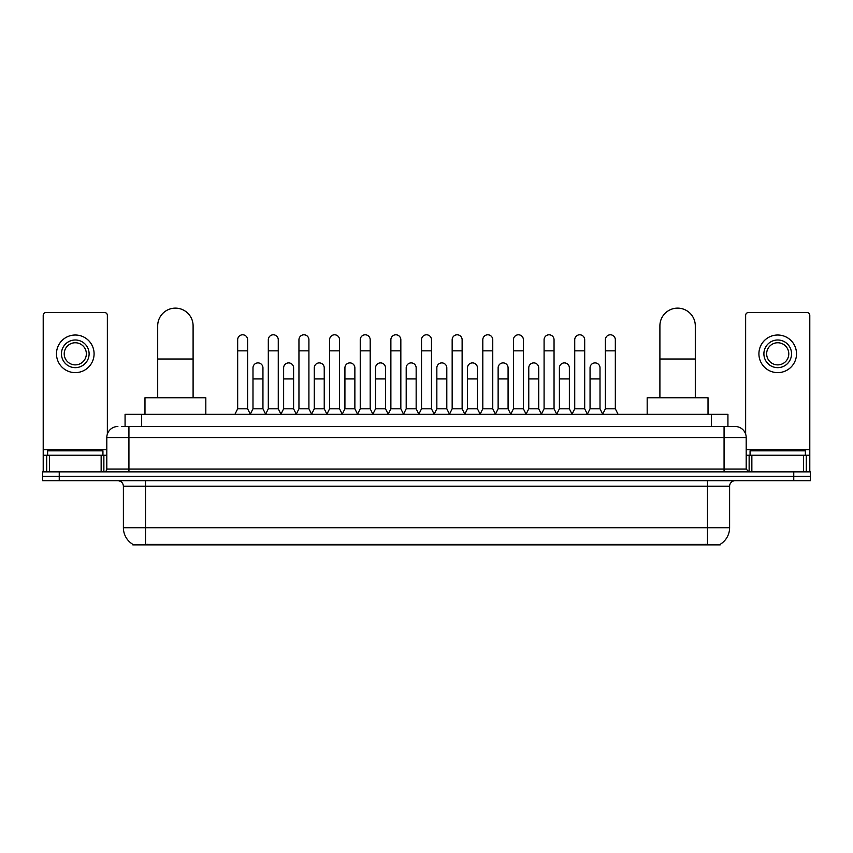 <?xml version="1.0" encoding="UTF-8"?>
<svg xmlns="http://www.w3.org/2000/svg" width="853" height="853" viewBox="0 0 853 853"><rect width="100%" height="100%" fill="white"/><g stroke="black" fill="none" stroke-linecap="round" stroke-linejoin="round"><path stroke-width="1.28" d="M125.071 426.5L125.071 414.334L727.929 414.334L727.929 426.5M720.199 544.321L720.199 544.864L132.801 544.864L132.801 544.321M132.972 544.417A19.363 19.363 0 0 1 123.397 527.719L145.522 527.719L145.522 544.417L707.478 544.417L707.478 527.719L729.603 527.719L729.603 486.231A5.534 5.534 0 0 1 735.126 480.708M123.397 527.719L123.397 486.231C123.077 482.873 121.233 481.028 117.874 480.708M720.028 544.417A19.363 19.363 0 0 0 729.603 527.719M59.241 471.858L810.35 471.858L810.35 476.283L42.65 476.283L42.65 480.708L59.241 480.708L59.241 476.283L42.65 476.283L42.65 471.858L59.241 471.858L59.241 476.283L810.35 476.283L810.35 480.708L59.241 480.708M122 426.5L735.126 426.5A11.057 11.057 0 0 1 746.194 437.557L746.194 469.086L748.955 471.858M121.744 426.5L128.931 426.5L128.931 437.557L106.806 437.557L106.806 469.086A2.762 2.762 0 0 1 104.045 471.858M117.874 426.5A11.057 11.057 0 0 0 106.806 437.557M746.194 437.557L724.069 437.557L724.069 426.5L735.126 426.5M102.936 455.257L102.936 450.832L47.629 450.832L47.629 455.257M101.144 471.858L101.144 455.257L49.421 455.257L49.421 471.858M107.361 434.113L107.361 315.322A2.762 2.762 0 0 0 104.599 312.561L45.966 312.561A2.762 2.762 0 0 0 43.204 315.322L43.204 455.257L49.421 455.257M101.144 455.257L106.806 455.257M43.204 471.858L43.204 455.257M75.288 339.995A13.829 13.829 0 0 0 61.459 353.824A13.829 13.829 0 0 0 75.288 367.654A13.829 13.829 0 0 0 89.107 353.824A13.829 13.829 0 0 0 75.288 339.995M75.288 342.757A11.057 11.057 0 0 0 64.22 353.824A11.057 11.057 0 0 0 75.288 364.881A11.057 11.057 0 0 0 86.345 353.824A11.057 11.057 0 0 0 75.288 342.757M75.288 372.633A18.809 18.809 0 0 0 94.086 353.824A18.809 18.809 0 0 0 75.288 335.016A18.809 18.809 0 0 0 56.479 353.824A18.809 18.809 0 0 0 75.288 372.633M805.371 455.257L805.371 450.832L750.064 450.832L750.064 455.257M157.698 397.743L157.698 325.835A17.7 17.7 0 0 1 175.398 308.136A17.7 17.7 0 0 1 193.098 325.835A17.7 17.7 0 0 0 175.398 308.136M193.098 397.743L193.098 325.835M205.818 414.334L205.818 397.743L144.978 397.743L144.978 414.334M659.902 397.743L659.902 325.835A17.7 17.7 0 0 1 677.602 308.136A17.7 17.7 0 0 1 695.302 325.835A17.7 17.7 0 0 0 677.602 308.136M695.302 397.743L695.302 325.835M708.022 414.334L708.022 397.743L647.182 397.743L647.182 414.334M234.906 414.334L237.667 408.8L247.626 408.8L250.398 414.334M247.626 408.8L247.626 339.771A4.979 4.979 0 0 0 242.647 334.792A4.979 4.979 0 0 1 242.966 334.802M237.667 408.8L237.667 350.839L247.626 350.839M237.667 350.839L237.667 339.771A4.979 4.979 0 0 1 242.647 334.792M265.55 414.334L268.311 408.8L278.27 408.8L281.032 414.334M278.27 408.8L278.27 339.771A4.979 4.979 0 0 0 273.291 334.792A4.979 4.979 0 0 1 273.6 334.802M268.311 408.8L268.311 350.839L278.27 350.839M268.311 350.839L268.311 339.771A4.979 4.979 0 0 1 273.291 334.792M296.194 414.334L298.955 408.8L308.914 408.8L311.676 414.334M308.914 408.8L308.914 339.771A4.979 4.979 0 0 0 303.935 334.792A4.979 4.979 0 0 1 304.244 334.802M298.955 408.8L298.955 350.839L308.914 350.839M298.955 350.839L298.955 339.771A4.979 4.979 0 0 1 303.935 334.792M326.827 414.334L329.599 408.8L339.558 408.8L342.32 414.334M339.558 408.8L339.558 339.771A4.979 4.979 0 0 0 334.579 334.792A4.979 4.979 0 0 1 334.888 334.802M329.599 408.8L329.599 350.839L339.558 350.839M329.599 350.839L329.599 339.771A4.979 4.979 0 0 1 334.579 334.792M357.471 414.334L360.243 408.8L370.191 408.8L372.964 414.334M370.191 408.8L370.191 339.771A4.979 4.979 0 0 0 365.212 334.792A4.979 4.979 0 0 1 365.532 334.802M360.243 408.8L360.243 350.839L370.191 350.839M360.243 350.839L360.243 339.771A4.979 4.979 0 0 1 365.212 334.792M388.115 414.334L390.877 408.8L400.835 408.8L403.597 414.334M400.835 408.8L400.835 339.771A4.979 4.979 0 0 0 395.856 334.792A4.979 4.979 0 0 1 396.176 334.802M390.877 408.8L390.877 350.839L400.835 350.839M390.877 350.839L390.877 339.771A4.979 4.979 0 0 1 395.856 334.792M418.759 414.334L421.521 408.8L431.479 408.8L434.241 414.334M431.479 408.8L431.479 339.771A4.979 4.979 0 0 0 426.5 334.792A4.979 4.979 0 0 1 426.809 334.802M421.521 408.8L421.521 350.839L431.479 350.839M421.521 350.839L421.521 339.771A4.979 4.979 0 0 1 426.5 334.792M449.403 414.334L452.165 408.8L462.123 408.8L464.885 414.334M462.123 408.8L462.123 339.771A4.979 4.979 0 0 0 457.144 334.792A4.979 4.979 0 0 1 457.453 334.802M452.165 408.8L452.165 350.839L462.123 350.839M452.165 350.839L452.165 339.771A4.979 4.979 0 0 1 457.144 334.792M480.036 414.334L482.809 408.8L492.757 408.8L495.529 414.334M492.757 408.8L492.757 339.771A4.979 4.979 0 0 0 487.788 334.792A4.979 4.979 0 0 1 488.097 334.802M482.809 408.8L482.809 350.839L492.757 350.839M482.809 350.839L482.809 339.771A4.979 4.979 0 0 1 487.788 334.792M510.68 414.334L513.442 408.8L523.401 408.8L526.173 414.334M523.401 408.8L523.401 339.771A4.979 4.979 0 0 0 518.421 334.792A4.979 4.979 0 0 1 518.741 334.802M513.442 408.8L513.442 350.839L523.401 350.839M513.442 350.839L513.442 339.771A4.979 4.979 0 0 1 518.421 334.792M541.324 414.334L544.086 408.8L554.045 408.8L556.806 414.334M554.045 408.8L554.045 339.771A4.979 4.979 0 0 0 549.065 334.792A4.979 4.979 0 0 1 549.375 334.802M544.086 408.8L544.086 350.839L554.045 350.839M544.086 350.839L544.086 339.771A4.979 4.979 0 0 1 549.065 334.792M571.968 414.334L574.73 408.8L584.689 408.8L587.45 414.334M584.689 408.8L584.689 339.771A4.979 4.979 0 0 0 579.709 334.792A4.979 4.979 0 0 1 580.019 334.802M574.73 408.8L574.73 350.839L584.689 350.839M574.73 350.839L574.73 339.771A4.979 4.979 0 0 1 579.709 334.792M602.602 414.334L605.374 408.8L615.333 408.8L618.094 414.334M615.333 408.8L615.333 339.771A4.979 4.979 0 0 0 610.353 334.792A4.979 4.979 0 0 1 610.663 334.802M605.374 408.8L605.374 350.839L615.333 350.839M605.374 350.839L605.374 339.771A4.979 4.979 0 0 1 610.353 334.792M250.313 414.163L252.989 408.8L262.948 408.8L265.635 414.163M262.948 408.8L262.948 367.867A4.979 4.979 0 0 0 258.288 362.909A4.979 4.979 0 0 1 262.948 367.867M252.989 408.8L252.989 378.935L262.948 378.935M252.989 378.935L252.989 367.867A4.979 4.979 0 0 1 258.288 362.909M280.957 414.163L283.633 408.8L293.592 408.8L296.268 414.163M293.592 408.8L293.592 367.867A4.979 4.979 0 0 0 288.922 362.909A4.979 4.979 0 0 1 293.592 367.867M283.633 408.8L283.633 378.935L293.592 378.935M283.633 378.935L283.633 367.867A4.979 4.979 0 0 1 288.922 362.909M311.59 414.163L314.277 408.8L324.236 408.8L326.912 414.163M324.236 408.8L324.236 367.867A4.979 4.979 0 0 0 319.566 362.909A4.979 4.979 0 0 1 324.236 367.867M314.277 408.8L314.277 378.935L324.236 378.935M314.277 378.935L314.277 367.867A4.979 4.979 0 0 1 319.566 362.909M342.234 414.163L344.921 408.8L354.869 408.8L357.556 414.163M354.869 408.8L354.869 367.867A4.979 4.979 0 0 0 350.21 362.909A4.979 4.979 0 0 1 354.869 367.867M344.921 408.8L344.921 378.935L354.869 378.935M344.921 378.935L344.921 367.867A4.979 4.979 0 0 1 350.21 362.909M372.878 414.163L375.555 408.8L385.513 408.8L388.2 414.163M385.513 408.8L385.513 367.867A4.979 4.979 0 0 0 380.854 362.909A4.979 4.979 0 0 1 385.513 367.867M375.555 408.8L375.555 378.935L385.513 378.935M375.555 378.935L375.555 367.867A4.979 4.979 0 0 1 380.854 362.909M403.522 414.163L406.199 408.8L416.157 408.8L418.844 414.163M416.157 408.8L416.157 367.867A4.979 4.979 0 0 0 411.487 362.909A4.979 4.979 0 0 1 416.157 367.867M406.199 408.8L406.199 378.935L416.157 378.935M406.199 378.935L406.199 367.867A4.979 4.979 0 0 1 411.487 362.909M434.156 414.163L436.843 408.8L446.801 408.8L449.478 414.163M446.801 408.8L446.801 367.867A4.979 4.979 0 0 0 442.131 362.909A4.979 4.979 0 0 1 446.801 367.867M436.843 408.8L436.843 378.935L446.801 378.935M436.843 378.935L436.843 367.867A4.979 4.979 0 0 1 442.131 362.909M464.8 414.163L467.487 408.8L477.445 408.8L480.122 414.163M477.445 408.8L477.445 367.867A4.979 4.979 0 0 0 472.775 362.909A4.979 4.979 0 0 1 477.445 367.867M467.487 408.8L467.487 378.935L477.445 378.935M467.487 378.935L467.487 367.867A4.979 4.979 0 0 1 472.775 362.909M495.444 414.163L498.131 408.8L508.079 408.8L510.766 414.163M508.079 408.8L508.079 367.867A4.979 4.979 0 0 0 503.419 362.909A4.979 4.979 0 0 1 508.079 367.867M498.131 408.8L498.131 378.935L508.079 378.935M498.131 378.935L498.131 367.867A4.979 4.979 0 0 1 503.419 362.909M526.088 414.163L528.764 408.8L538.723 408.8L541.41 414.163M538.723 408.8L538.723 367.867A4.979 4.979 0 0 0 534.063 362.909A4.979 4.979 0 0 1 538.723 367.867M528.764 408.8L528.764 378.935L538.723 378.935M528.764 378.935L528.764 367.867A4.979 4.979 0 0 1 534.063 362.909M556.732 414.163L559.408 408.8L569.367 408.8L572.043 414.163M569.367 408.8L569.367 367.867A4.979 4.979 0 0 0 564.697 362.909A4.979 4.979 0 0 1 569.367 367.867M559.408 408.8L559.408 378.935L569.367 378.935M559.408 378.935L559.408 367.867A4.979 4.979 0 0 1 564.697 362.909M587.365 414.163L590.052 408.8L600.011 408.8L602.687 414.163M600.011 408.8L600.011 367.867A4.979 4.979 0 0 0 595.341 362.909A4.979 4.979 0 0 1 600.011 367.867M590.052 408.8L590.052 378.935L600.011 378.935M590.052 378.935L590.052 367.867A4.979 4.979 0 0 1 595.341 362.909M803.579 471.858L803.579 455.257L751.856 455.257L751.856 471.858M803.579 455.257L809.796 455.257L809.796 315.322A2.762 2.762 0 0 0 807.034 312.561L748.401 312.561A2.762 2.762 0 0 0 745.639 315.322L745.639 434.113M746.194 455.257L751.856 455.257M809.796 455.257L809.796 471.858M777.712 339.995A13.829 13.829 0 0 0 763.893 353.824A13.829 13.829 0 0 0 777.712 367.654A13.829 13.829 0 0 0 791.541 353.824A13.829 13.829 0 0 0 777.712 339.995M777.712 342.757A11.057 11.057 0 0 0 766.655 353.824A11.057 11.057 0 0 0 777.712 364.881A11.057 11.057 0 0 0 788.78 353.824A11.057 11.057 0 0 0 777.712 342.757M777.712 372.633A18.809 18.809 0 0 0 796.521 353.824A18.809 18.809 0 0 0 777.712 335.016A18.809 18.809 0 0 0 758.914 353.824A18.809 18.809 0 0 0 777.712 372.633M705.26 544.864L705.26 544.321M147.74 544.864L147.74 544.321M141.662 426.5L141.662 414.334M711.338 426.5L711.338 414.334M707.478 480.708L707.478 486.231L123.397 486.231M729.603 486.231L707.478 486.231L707.478 527.719L145.522 527.719L145.522 480.708M793.759 480.708L793.759 471.858M128.931 471.858L128.931 469.086L746.194 469.086M106.806 469.086L128.931 469.086L128.931 437.557L724.069 437.557L724.069 471.858M106.806 449.734L43.204 449.734M103.863 455.257L103.863 471.858M43.247 455.257L43.247 471.858M46.702 471.858L46.702 455.257M157.698 359.017L193.098 359.017M659.902 359.017L695.302 359.017M809.796 449.734L746.194 449.734M809.753 471.858L809.753 455.257M806.298 455.257L806.298 471.858M749.137 471.858L749.137 455.257"/></g></svg>

